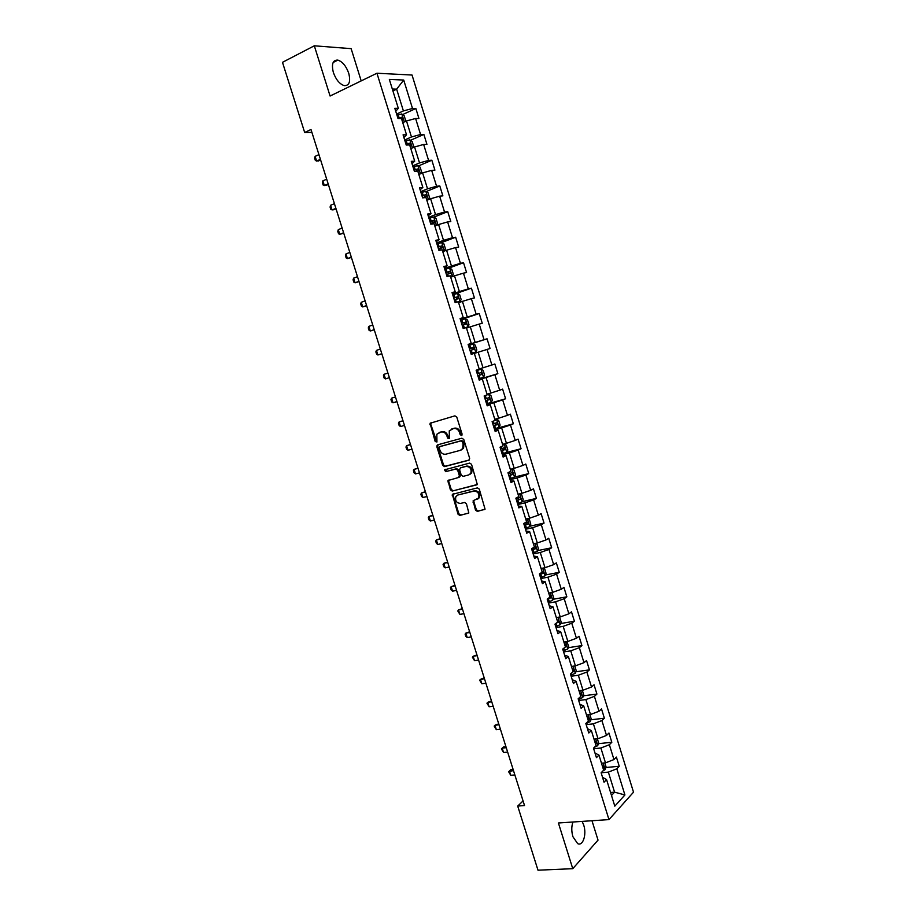 <?xml version="1.0" encoding="UTF-8"?>
<svg xmlns="http://www.w3.org/2000/svg" width="916" height="916" viewBox="0 0 916 916"><rect width="100%" height="100%" fill="white"/><g stroke="black" fill="none" stroke-linecap="round" stroke-linejoin="round"><path stroke-width="1.37" d="M461.492 435.501L462.099 434.115L456.763 417.066L454.909 415.853L430.062 423.261L435.192 441.512L436.943 441.993L436.829 434.253L441.031 432.02C443.722 431.596 445.691 432.902 446.916 435.913L447.603 438.1L449.39 438.569L449.252 430.829L453.546 428.528C456.283 428.104 458.263 429.409 459.5 432.444L460.187 434.642L461.492 435.501M572.935 822.007C571.412 826.472 571.401 831.373 572.912 836.709L577.664 843.625C582.988 846.533 586.858 834.304 583.698 825.03L582.129 821.389M348.733 73.246C346.145 66.067 342.515 61.681 337.855 60.101C332.817 59.918 331.317 64.051 333.367 72.49C335.977 79.669 339.584 84.043 344.187 85.612C349.271 85.795 350.782 81.673 348.733 73.246M475.507 510.132L477.362 511.403L485.056 509.181L479.286 489.121L477.419 487.862L452.332 494.377L458.034 514.208L459.866 515.456L468.832 512.971L466.427 503.708L464.584 502.46L460.508 503.422C456.454 503.044 454.909 500.743 455.893 496.529L457.874 495.006L473.904 491.113C477.992 491.445 479.572 493.735 478.633 497.995L473.103 500.834L475.507 510.132L476.343 509.708L478.198 510.968L484.908 509.41M361.19 80.894L351.137 48.651L314.314 45.8L330.081 96.02L376.945 73.234L608.968 819.602L558.405 822.98L572.763 868.689L537.99 870.2L517.7 806.069L524.524 805.542L310.993 129.499L304.673 132.477L311.909 132.362M314.314 45.8L282.483 62.322L304.673 132.477M468.797 460.279L469.668 458.332L463.759 439.451L461.893 438.214L437.665 444.821L436.84 446.756L442.68 465.362L444.512 466.599L469.152 460.13M471.534 464.32L477.316 484.484L452.195 491.068L450.374 489.82L447.993 480.534L458.504 477.511L459.351 475.587L457.691 470.286L455.847 469.049L445.668 471.66L444.478 469.839L469.668 463.084L471.534 464.32M376.945 73.234L412.04 75.032L633.517 792.18L608.968 819.602M605.785 767.505L619.239 766.268L616.388 757.051L613.96 759.547L609.369 744.719L611.819 742.269L608.957 733.029L606.507 735.433L601.904 720.56L604.377 718.213L601.514 708.938L599.018 711.251L594.404 696.343L596.923 694.076L594.037 684.779L591.518 687L586.881 672.046L589.435 669.871L586.549 660.539L583.984 662.68L579.347 647.669L581.923 645.597L579.026 636.231L576.439 638.28L571.779 623.223L574.401 621.243L571.492 611.854L568.87 613.812L564.199 598.709L566.844 596.82L563.935 587.408L561.268 589.263L556.585 574.126L559.264 572.317L556.344 562.882L553.653 564.645L548.959 549.451L551.672 547.757L548.741 538.287L546.016 539.948L541.299 524.719L544.047 523.105L541.116 513.613L538.356 515.181L533.627 499.907L536.41 498.384L533.456 488.858L530.662 490.335L525.921 475.015L528.738 473.595L525.784 464.046L522.956 465.42L518.193 450.054L521.055 448.725L518.09 439.142L515.216 440.424L510.452 425.013L513.338 423.787L510.361 414.169L507.464 415.36L502.678 399.891L505.598 398.769L502.621 389.128L499.678 390.216L494.88 374.701L497.846 373.671L494.858 364.007L491.881 364.992L487.06 349.431L490.06 348.504L487.06 338.805L484.049 339.687L479.217 324.081L482.251 323.256L479.24 313.524L476.194 314.314L471.351 298.662L474.419 297.929L471.408 288.174L468.328 288.861L463.462 273.163L466.565 272.533L463.542 262.743L460.427 263.327L455.55 247.583L458.687 247.057L455.653 237.233L452.504 237.725L447.615 221.924L450.786 221.5L447.741 211.653L444.546 212.031L439.646 196.184L442.863 195.864L439.806 185.982L436.577 186.257L431.654 170.365L434.905 170.147L431.848 160.243L428.585 160.415L423.65 144.465L426.936 144.362L423.856 134.423L420.559 134.492L415.612 118.496L418.933 118.485L415.853 108.512L412.509 108.477L403.716 80.047L389.334 79.406L398.311 108.328L394.819 108.294L398.002 118.519L401.471 118.519L406.521 134.789L403.074 134.858L406.235 145.049L409.67 144.934L414.696 161.159L411.295 161.342L414.444 171.498L417.833 171.281L422.849 187.448L419.482 187.734L422.631 197.867L425.986 197.535L430.989 213.657L427.658 214.046L430.795 224.145L434.104 223.71L439.085 239.774L435.798 240.278L438.924 250.354L442.199 249.805L447.168 265.823L443.916 266.43L447.031 276.472L450.271 275.819L455.229 291.78L452.012 292.502L455.115 302.509L458.321 301.753L463.256 317.669L460.084 318.493L463.175 328.466L466.336 327.596L471.259 343.466L468.122 344.393L471.213 354.332L474.328 353.37L479.24 369.194L476.137 370.224L479.217 380.129L482.308 379.064L479.137 379.854M619.239 766.268L616.823 768.799L624.918 794.962L614.808 806.149L606.564 779.573L604.045 782.207L601.125 772.772L603.644 770.173L598.972 755.105L596.43 757.647L593.488 748.189L596.053 745.681L591.358 730.567L588.782 733.018L585.828 723.525L588.427 721.11L583.721 705.961L581.11 708.308L578.156 698.793L580.778 696.469L576.061 681.264L573.416 683.531L570.45 673.981L573.118 671.749L568.378 656.509L565.699 658.673L562.722 649.089L565.424 646.959L560.672 631.674L557.959 633.735L554.97 624.128L557.707 622.09L552.943 606.758L550.184 608.728L547.196 599.087L549.966 597.152L545.192 581.763L542.398 583.641L539.398 573.966L542.203 572.134L537.417 556.699L534.589 558.474L531.578 548.776L534.417 547.035L529.62 531.555L526.746 533.226L523.734 523.505L526.608 521.868L521.788 506.33L518.891 507.911L515.857 498.155L518.777 496.609L513.945 481.037L511.002 482.514L507.968 472.725L510.922 471.282L506.067 455.664L503.09 457.038L500.044 447.214L503.033 445.886L498.167 430.211L495.167 431.482L492.098 421.635L495.132 420.398L490.255 404.677L487.197 405.845L484.14 395.964L487.197 394.83L482.308 379.064M593.66 748.75L600.885 748.006L605.487 762.856L601.491 763.234M594.988 753.009L598.972 755.105M605.487 762.856L613.96 759.547M600.885 748.006L609.369 744.719M586.183 724.648L593.396 723.823L598.011 738.72L594.026 739.143M587.419 728.667L591.358 730.567M598.011 738.72L606.507 735.433M593.396 723.823L601.904 720.56M578.672 700.477L585.874 699.572L590.499 714.503L586.526 714.984M579.839 704.232L583.721 705.961M590.499 714.503L599.018 711.251M585.874 699.572L594.404 696.343M571.149 676.237L578.328 675.241L582.977 690.217L579.004 690.744M572.237 679.729L576.061 681.264M582.977 690.217L591.518 687M578.328 675.241L586.881 672.046M563.603 651.929L570.76 650.841L575.42 665.863L571.458 666.436M564.611 655.158L568.378 656.509M575.42 665.863L583.984 662.68M570.76 650.841L579.347 647.669M556.035 627.54L563.18 626.361L567.851 641.429L563.901 642.059M556.951 630.506L560.672 631.674M567.851 641.429L576.439 638.28M563.18 626.361L571.779 623.223M548.432 603.083L555.565 601.812L560.249 616.926L556.31 617.602M549.279 605.785L552.943 606.758M560.249 616.926L568.87 613.812M555.565 601.812L564.199 598.709M540.818 578.546L547.94 577.195L552.634 592.354L548.707 593.076M541.574 580.984L545.192 581.763M552.634 592.354L561.268 589.263M547.94 577.195L556.585 574.126M533.181 553.94L540.28 552.497L544.997 567.702L541.07 568.47M533.856 556.115L537.417 556.699M544.997 567.702L553.653 564.645M540.28 552.497L548.959 549.451M525.521 529.265L532.597 527.719L537.326 542.982L533.41 543.795M526.105 531.165L529.62 531.555M537.326 542.982L546.016 539.948M532.597 527.719L541.299 524.719M517.838 504.51L524.902 502.884L529.643 518.181L525.738 519.051M518.341 506.136L521.788 506.33M529.643 518.181L538.356 515.181M524.902 502.884L533.627 499.907M510.12 479.675L517.174 477.957L521.925 493.3L518.032 494.216M510.544 481.037L513.945 481.037M521.925 493.3L530.662 490.335M517.174 477.957L525.921 475.015M502.392 454.771L509.422 452.962L514.197 468.351L510.304 469.324M502.735 455.859L506.067 455.664M514.197 468.351L522.956 465.42M509.422 452.962L518.193 450.054M494.64 429.799L501.647 427.887L506.434 443.321L502.563 444.352M494.892 430.6L498.167 430.211M506.434 443.321L515.216 440.424M501.647 427.887L510.452 425.013M486.854 404.735L493.85 402.742L498.647 418.223L494.789 419.299M487.026 405.273L490.255 404.677M498.647 418.223L507.464 415.36M493.85 402.742L502.678 399.891M479.057 379.613L486.03 377.507L490.85 393.044L486.991 394.166M490.85 393.044L499.678 390.216M486.03 377.507L494.88 374.701M474.351 353.416L478.186 352.213L483.018 367.785L479.171 368.965M483.018 367.785L491.881 364.992M478.186 352.213L487.06 349.431M466.484 328.088L470.32 326.829L475.164 342.458L468.213 344.679M468.168 344.542L471.259 343.466M475.164 342.458L484.049 339.687M470.32 326.829L479.217 324.081M458.607 302.681L462.431 301.375L467.286 317.05L460.359 319.375M460.221 318.951L463.256 317.669M467.286 317.05L476.194 314.314M462.431 301.375L471.351 298.662M450.706 277.204L454.508 275.831L459.385 291.563L452.47 293.979M452.252 293.269L455.229 291.78M459.385 291.563L468.328 288.861M454.508 275.831L463.462 273.163M442.772 251.637L446.573 250.217L451.462 265.995L444.569 268.514M444.26 267.518L447.168 265.823M451.462 265.995L460.427 263.327M446.573 250.217L455.55 247.583M434.814 226L438.604 224.523L443.516 240.347L436.634 242.958M436.234 241.675L439.085 239.774M443.516 240.347L452.504 237.725M438.604 224.523L447.615 221.924M426.833 200.283L430.612 198.749L435.535 214.619L428.677 217.332M428.184 215.764L430.989 213.657M435.535 214.619L444.546 212.031M430.612 198.749L439.646 196.184M418.83 174.487L422.608 172.906L427.532 188.822L420.696 191.627M420.112 189.761L422.849 187.448M427.532 188.822L436.577 186.257M422.608 172.906L431.654 170.365M410.803 148.61L414.559 146.972L419.517 162.934L412.692 165.842M412.017 163.689L414.696 161.159M419.517 162.934L428.585 160.415M414.559 146.972L423.65 144.465M402.754 122.652L406.498 120.958L411.467 136.976L404.666 139.988M403.899 137.526L406.521 134.789M411.467 136.976L420.559 134.492M406.498 120.958L415.612 118.496M392.907 90.936L396.639 89.161L403.395 110.928L396.605 114.042M395.758 111.294L398.311 108.328M403.395 110.928L412.509 108.477M392.311 89.024L396.639 89.161L403.716 80.047M572.763 868.689L598.034 840.121L591.988 820.736M523.07 800.939L517.7 806.069M610.571 792.477L614.579 792.157L608.361 772.119L601.125 772.772M611.499 795.489L614.579 792.157L624.918 794.962M602.522 777.295L606.564 779.573M608.361 772.119L616.823 768.799M402.628 114.557L415.853 108.512M410.494 140.308L423.856 134.423M418.337 165.991L431.848 160.243M426.135 191.581L439.806 185.982M433.909 217.103L447.741 211.653M441.523 242.591L455.653 237.233M447.58 268.56L463.542 262.743M452.699 294.712L471.408 288.174M460.496 319.81L479.24 313.524M468.259 344.828L487.06 338.805M478.976 379.35L497.846 373.671M486.694 404.185L505.598 398.769M494.377 428.951L513.338 423.787M505.781 452.676L521.055 448.725M514.448 477.099L528.738 473.595M522.223 501.67L536.41 498.384M529.963 526.185L544.047 523.105M537.669 550.619L551.672 547.757M545.352 574.996L559.264 572.317M553.001 599.293L566.844 596.82M560.626 623.533L574.401 621.243M568.218 647.704L581.923 645.597M575.786 671.794L589.435 669.871M583.32 695.828L596.923 694.076M590.831 719.793L604.377 718.213M598.32 743.678L611.819 742.269M461.962 435.169L460.359 432.089C459.122 429.066 457.141 427.761 454.416 428.184L453.546 428.528M451.657 429.043L454.416 428.184M439.199 432.512L441.913 431.665C444.603 431.253 446.561 432.547 447.787 435.558L449.367 438.615M431.241 422.608L430.795 424.371L436.932 442.016M438.088 444.707L437.711 446.401L443.55 464.985L445.382 466.21L469.324 459.992M462.397 441.73L461.103 440.871L439.829 446.63L439.245 447.993L439.966 450.283C441.18 453.271 443.126 454.576 445.817 454.199L460.37 450.329L462.717 448.508L463.13 444.042L462.397 441.73L463.256 441.363L461.103 440.871M440.516 446.344L461.962 440.504M461.309 449.939L463.576 448.142L463.988 443.688L463.13 444.042M463.256 441.363L463.988 443.688M477.133 484.736L452.195 491.068M449.035 479.904L448.737 481.484L451.233 489.419L453.054 490.655M459.363 477.11L460.21 475.198L458.55 469.897L456.706 468.66L445.668 471.66M445.416 469.335L446.539 471.271M468.763 474.923L470.79 473.354C471.797 469.038 470.229 466.725 466.107 466.404L460.439 467.87L459.58 469.793L461.252 475.106L463.095 476.354L468.763 474.923M469.736 474.499L471.637 472.965C472.645 468.649 471.076 466.336 466.954 466.026L466.107 466.404M460.931 467.641L466.954 466.026M474.099 500.193L473.847 501.728L476.343 509.708M477.648 499.117L479.469 497.571C480.408 493.323 478.828 491.033 474.751 490.701L473.904 491.113M457.702 495.052L474.751 490.701M453.34 493.747L453.077 495.293L458.882 513.773L460.714 515.021L468.683 513.178M404.769 121.736L405.685 120.591L404.139 115.622L401.78 113.95L396.926 115.073M403.418 122.355L402.697 122.481M401.723 119.32L402.513 119.183L402.032 117.179L397.91 118.233M398.426 118.519L402.032 117.179M318.94 154.621L315.127 156.361L316.615 161.079L320.428 159.35M315.127 156.361L314.646 158.228L315.39 160.586L318.356 160.998L320.623 159.968M412.589 147.831L413.689 146.4L412.154 141.442L409.807 139.839L404.975 140.984M411.811 148.163L410.734 148.369M409.75 145.22L410.551 145.06L410.082 143.068L405.948 144.144M406.063 144.51L410.082 143.068M326.691 179.181L322.867 180.864L324.356 185.559L328.18 183.887M322.867 180.864L322.375 182.685L323.119 185.032L326.073 185.433L328.352 184.437M420.421 173.822L421.658 172.116L420.135 167.181L417.81 165.636L413.002 166.826M420.215 173.903L418.738 174.177M416.482 171.372L418.555 170.868L418.108 168.876L413.975 169.975M414.066 170.296L416.219 169.678L417.238 170.788M334.42 203.661L330.584 205.287L332.073 209.982L335.909 208.367M330.584 205.287L330.081 207.062L330.825 209.409L333.779 209.798L336.058 208.837M426.81 200.203L429.615 197.764L428.081 192.841L425.791 191.364L420.994 192.589M428.345 199.585L426.719 199.894M422.585 197.696L426.535 196.596L426.1 194.616L421.967 195.715M422.047 196.001L424.223 195.383L425.207 196.505M342.137 228.073L338.29 229.641L339.767 234.324L343.615 232.756M338.29 229.641L337.775 231.37L338.508 233.706L339.767 234.324L343.74 233.168M434.757 225.805L436.291 225.21L437.539 223.332L436.016 218.42L433.737 217L428.963 218.271M436.291 225.21L434.676 225.542M430.543 223.367L434.493 222.244L434.081 220.264L429.936 221.397M430.005 221.626L432.192 221.008L433.165 222.153M349.82 252.415L345.962 253.927L347.439 258.598L351.297 257.087M345.962 253.927L345.435 255.621L346.168 257.946L347.439 258.598L351.4 257.43M442.668 251.328L444.203 250.744L445.439 248.82L443.928 243.931L441.672 242.568L436.921 243.874M444.203 250.744L442.611 251.121M438.489 248.946L442.417 247.812L442.027 245.843L437.882 246.988M437.94 247.171L440.138 246.553L441.088 247.732M357.492 276.689L353.622 278.143L355.087 282.792L358.957 281.338M353.622 278.143L353.072 279.792L353.805 282.105L355.087 282.792L359.049 281.624M450.569 276.758L452.103 276.208L453.317 274.239L451.806 269.35L449.573 268.056L444.844 269.396M452.103 276.208L450.512 276.609M446.413 274.457L450.329 273.3L449.951 271.331L445.806 272.499M445.852 272.647L448.061 272.018L448.977 273.231M365.129 300.883L361.248 302.291L362.713 306.929L366.595 305.532M361.248 302.291L360.698 303.883L361.431 306.196L362.713 306.929L366.663 305.738M458.435 302.131L459.981 301.593L461.172 299.566L459.672 294.7L457.462 293.464L452.744 294.837M459.981 301.593L458.401 302.017M454.302 299.887L458.206 298.719L457.851 296.75L453.706 297.94M453.729 298.032L455.962 297.402L456.855 298.662M372.755 325.008L368.862 326.371L370.316 330.985L374.209 329.645M368.862 326.371L368.289 327.917L369.022 330.229L370.316 330.985L374.255 329.794M463.153 328.375L467.824 326.897L469.003 324.825L467.504 319.982L465.317 318.802L460.611 320.211M467.824 326.897L463.141 328.329M462.179 325.249L466.072 324.046L465.729 322.089L461.572 323.291M461.595 323.348L463.84 322.718L464.698 324.024M380.346 349.076L376.453 350.37L377.907 354.984L381.812 353.69M376.453 350.37L375.869 351.881L376.602 354.183L377.907 354.984L381.835 353.771M475.656 352.133L470.984 353.587L475.656 352.133L476.812 350.015L475.312 345.172L473.148 344.061L468.465 345.504M470.022 350.519L473.904 349.305L473.572 347.347L469.427 348.584L471.694 347.954L472.507 349.34M385.464 378.903L389.38 377.667L385.464 378.903L384.147 378.068L383.426 375.778L384.01 374.312L385.464 378.903M387.926 373.064L384.01 374.312M478.805 378.789L483.453 377.289L484.598 375.113L483.11 370.293L480.957 369.24L476.297 370.717M480.957 369.24L476.286 370.694M477.854 375.72L481.713 374.495L481.404 372.537L477.247 373.785M481.404 372.537L479.515 373.11L479.732 375.091L477.843 375.686M393.01 402.765L391.682 401.884L390.96 399.594L391.556 398.174L395.483 396.983L393.136 397.659L391.556 398.174L393.01 402.765L396.937 401.574M486.602 403.899L491.228 402.364L492.361 400.143L490.873 395.334L488.743 394.338L486.316 395.162M488.743 394.338L487.186 394.796M485.652 400.842L489.51 399.594L489.201 397.647L485.045 398.918M487.323 398.197L487.518 400.178L485.629 400.773M402.983 420.73L399.078 421.978L400.521 426.547L404.46 425.413M400.521 426.547L399.193 425.631L398.471 423.352L399.078 421.978L403.017 420.833M494.377 428.94L498.991 427.371L500.102 425.104L498.613 420.307L496.506 419.368L494.984 419.917M496.506 419.368L494.938 419.803M493.426 425.894L497.274 424.623L496.987 422.677L492.831 423.971M495.178 423.215L495.27 425.173L493.392 425.768M410.471 444.455L406.578 445.714L408.021 450.26L411.971 449.184M408.021 450.26L406.67 449.321L405.96 447.042L406.578 445.714L410.528 444.615M502.117 453.901L506.72 452.298L507.808 449.985L506.33 445.199L504.247 444.317L502.735 444.901M504.247 444.317L502.678 444.729M501.178 450.867L505.014 449.584L504.739 447.638L500.583 448.943M502.999 448.176L503.01 450.1L501.132 450.706M417.948 468.099L414.066 469.37L415.498 473.916L419.459 472.885M415.498 473.916L414.135 472.931L413.425 470.664L414.066 469.37L418.017 468.339M509.846 478.782L514.426 477.156L515.502 474.786L514.025 470.022L512.01 469.21L510.452 469.805M514.46 477.087L512.01 469.21L510.384 469.587M508.907 475.759L512.731 474.465L512.468 472.519L508.311 473.847M510.785 473.057L510.727 474.957L508.849 475.553M425.39 491.686L421.52 492.968L422.952 497.502L426.925 496.518M422.952 497.502L421.589 496.483L420.868 494.216L421.52 492.968L425.482 491.984M517.551 503.594L522.109 501.934L523.173 499.518L521.696 494.766L519.647 493.999L518.158 494.629M519.647 493.999L518.078 494.365M516.613 500.583L520.425 499.266L520.173 497.331L516.017 498.67M518.525 497.857L518.41 499.735L516.544 500.342M432.821 515.204L428.963 516.498L430.383 521.009L434.367 520.093M430.383 521.009L429.009 519.956L428.299 517.7L428.963 516.498L432.936 515.559M525.234 528.337L529.78 526.631L530.811 524.17L529.345 519.429L527.318 518.719L525.841 519.383M527.318 518.719L525.738 519.074M524.295 525.326L528.097 523.998L527.856 522.063L524.055 523.311M526.242 522.601L526.082 524.433L524.204 525.04M440.23 538.654L436.371 539.959L437.802 544.459L441.787 543.589M437.802 544.459L436.405 543.371L435.695 541.127L436.371 539.959L440.356 539.077M534.692 543.532L533.501 544.07M535.15 543.428L536.971 544.035L538.436 548.753L537.417 551.26L532.883 553.001M531.956 550.001L535.745 548.65L535.516 546.715L534.257 547.138M533.925 547.264L533.719 549.062L531.852 549.68M447.615 562.035L443.768 563.351L445.187 567.84L449.184 567.015M445.187 567.84L443.791 566.718L443.081 564.474L443.768 563.351L447.764 562.516M541.974 568.298L541.127 568.676M543.028 568.092L544.573 568.55L546.039 573.267L545.031 575.821L540.52 577.584M539.593 574.595L543.371 573.233L543.154 571.298L542.066 571.664M543.371 573.233L539.478 574.229M454.977 585.347L451.141 586.675L452.561 591.152L456.569 590.385M452.561 591.152L451.153 589.996L450.443 587.763L451.141 586.675L455.149 585.896M550.928 592.663L552.153 593.007L553.607 597.701L552.623 600.301L548.134 602.11M547.207 599.121L550.974 597.736L550.768 595.812L549.669 596.19M550.974 597.736L548.249 598.354M462.317 608.602L458.492 609.942L459.912 614.407L463.92 613.686M459.912 614.407L457.782 610.983L458.492 609.942L462.511 609.209M558.863 617.166L559.71 617.384L561.165 622.056L560.191 624.712L555.726 626.544M556.39 623.075L558.554 622.17L558.359 620.247L557.26 620.636M469.633 631.777L465.832 633.139L467.24 637.582L471.259 636.918M467.24 637.582L465.809 636.357L465.11 634.135L465.832 633.139L469.851 632.452M566.832 641.589L568.699 646.352L567.771 648.975L563.283 650.921M565.401 646.891L566.111 646.536L565.928 644.612L564.817 645.013M476.938 654.894L473.137 656.268L474.545 660.699L478.576 660.081M474.545 660.699L472.404 657.219L473.137 656.268L477.167 655.627M574.779 665.955L576.198 670.569L575.271 673.306L570.828 675.218M572.935 671.188L573.645 670.821L573.473 668.909L572.363 669.321M484.22 677.955L480.431 679.328L481.827 683.76L485.869 683.176M481.827 683.76L479.686 680.245L480.431 679.328L484.472 678.745M582.324 690.309L583.687 694.717L582.771 697.5L578.351 699.435M580.458 695.416L581.156 695.049L580.996 693.126L579.874 693.549M491.48 700.935L487.701 702.32L489.098 706.74L493.151 706.213M489.098 706.74L486.946 703.202L487.701 702.32L491.755 701.793M589.847 714.583L591.152 718.785L590.248 721.625L585.851 723.594M587.946 719.564L588.644 719.186L588.484 717.274L587.374 717.709M498.716 723.858L494.949 725.254L496.335 729.663L500.399 729.182M496.335 729.663L494.182 726.102L494.949 725.254L499.014 724.774M597.358 738.788L598.595 742.796L597.713 745.67L594.335 747.353M595.423 743.655L596.11 743.265L595.961 741.342L594.85 741.8M505.941 746.723L503.514 746.975L502.174 748.132L503.56 752.517L507.636 752.093M503.56 752.517L501.395 748.922L502.174 748.132L506.25 747.696M604.835 762.913L606.014 766.726L605.144 769.646L602.842 770.997M602.865 767.665L603.564 767.264L603.415 765.352L602.293 765.822M513.143 769.509L510.716 769.738L509.388 770.928L510.773 775.314L514.849 774.936M510.773 775.314L508.598 771.696L513.464 770.551M460.359 432.089L459.5 432.444M452.39 428.745L451.519 429.089M448.474 437.745L447.603 438.1M447.787 435.558L446.916 435.913M441.913 431.665L441.031 432.02M439.909 432.226L439.027 432.57M436.062 441.157L435.192 441.512M430.795 424.371L429.902 424.703M461.046 434.299L460.187 434.642M445.382 466.21L444.512 466.599M443.55 464.985L442.68 465.362M437.711 446.401L436.84 446.756M440.699 446.275L439.829 446.63M451.233 489.419L450.374 489.82M448.737 481.484L447.878 481.885M460.21 475.198L459.351 475.587M458.55 469.897L457.691 470.286M456.706 468.66L455.847 469.049M461.298 467.481L460.439 467.87M473.847 501.728L473 502.151M458.721 494.594L457.874 495.006M460.714 515.021L459.866 515.456M458.882 513.773L458.034 514.208M453.077 495.293L452.218 495.705M478.198 510.968L477.362 511.403M404.311 121.954L401.838 113.996M399.147 117.843L398.162 114.683M399.971 118.072L401.895 117.191M412.36 147.934L409.864 139.873M407.185 143.755L406.212 140.606M407.998 143.927L409.933 143.079M420.398 173.834L417.868 165.681M415.2 169.586L414.227 166.437M415.99 169.712L417.936 168.887M428.367 199.539L425.848 191.398M423.192 195.337L422.219 192.2M423.971 195.417L425.917 194.616M436.314 225.164L433.795 217.035M431.161 221.008L430.199 217.882M432.089 223.973L431.78 222.977M431.928 221.042L433.875 220.275M444.237 250.698L441.73 242.603M439.108 246.599L438.146 243.484M440.207 250.137L439.714 248.568M439.852 246.587L441.81 245.843M452.138 276.163L449.63 268.09M447.031 272.121L446.058 269.018M448.302 276.22L447.638 274.079M447.752 272.052L449.722 271.342M460.004 301.547L457.508 293.498M454.92 297.551L453.958 294.46M456.363 302.211L455.527 299.509M455.63 297.448L457.611 296.761M467.858 326.852L465.374 318.825M462.798 322.913L461.836 319.833M464.355 327.939L463.393 324.859M463.496 322.764L465.465 322.1M475.679 352.076L473.206 344.084M470.641 348.195L469.69 345.126M472.198 353.21L471.248 350.141M471.328 348L473.309 347.37M483.488 377.232L481.015 369.262M478.461 373.407L477.511 370.339M480.018 378.4L479.068 375.342M479.732 375.091L481.713 374.495M491.262 402.307L488.8 394.361M486.259 398.529L485.331 395.529M487.816 403.521L486.865 400.464M487.518 400.178L489.51 399.594M499.014 427.314L496.564 419.391M494.045 423.581L493.289 421.154M495.579 428.551L494.64 425.516M495.27 425.173L497.274 424.623M506.743 452.241L504.292 444.34M501.796 448.565L501.212 446.699M503.331 453.523L502.392 450.477M503.01 450.1L505.014 449.584M509.525 473.469L509.113 472.164M511.059 478.404L510.12 475.381M510.727 474.957L512.731 474.465M522.143 501.865L519.704 494.01M517.231 498.293L517.002 497.548M518.754 503.216L517.815 500.205M518.41 499.735L520.425 499.266M529.803 526.574L527.376 518.742M526.437 527.96L525.498 524.948M526.082 524.433L528.097 523.998M537.44 551.203L535.036 543.451M534.085 552.623L533.158 549.623M533.719 549.062L535.745 548.65M545.054 575.752L542.696 568.149M541.722 577.217L540.795 574.217M552.646 600.232L550.333 592.778M549.337 601.732L548.409 598.743M560.214 624.643L557.947 617.327M556.917 626.178L556.035 623.338M557.317 622.376L558.554 622.17M567.771 648.975L565.538 641.795M564.485 650.543L563.775 648.265M565.332 646.662L566.111 646.536M575.294 673.237L573.107 666.195M572.031 674.84L571.492 673.111M572.855 670.936L573.645 670.821M582.794 697.431L580.652 690.527M579.542 699.068L579.175 697.889M580.366 695.141L581.156 695.049M590.27 721.545L588.175 714.778M587.042 723.216L586.847 722.587M587.854 719.278L588.644 719.186M597.736 745.601L595.675 738.96M595.331 743.345L596.11 743.265M605.167 769.577L603.152 763.074M602.774 767.333L603.564 767.264M333.149 62.471L337.855 60.101M430.944 422.917L430.062 423.261M437.848 444.981L436.978 445.348M463.576 448.142L462.717 448.508M448.851 480.133L447.993 480.534M460.095 476.549L459.237 476.938M445.348 469.45L444.478 469.839M471.637 472.965L470.79 473.354M473.938 500.411L473.103 500.834M479.469 497.571L478.633 497.995M453.18 493.964L452.332 494.377M416.219 169.678L418.108 168.876M424.223 195.383L426.1 194.616M432.192 221.008L434.081 220.264M440.138 246.553L442.027 245.843M448.061 272.018L449.951 271.331M455.962 297.402L457.851 296.75M463.84 322.718L465.729 322.089M471.694 347.954L473.572 347.347M487.404 398.174L489.201 397.647M495.865 422.986L496.987 422.677M503.892 447.867L504.739 447.638M511.758 472.702L512.468 472.519M519.555 497.468L520.173 497.331"/></g></svg>
